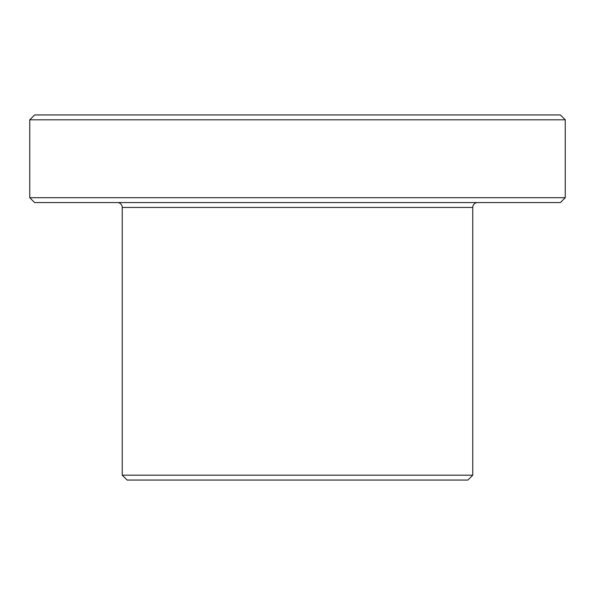 <?xml version="1.0" encoding="UTF-8"?>
<svg xmlns="http://www.w3.org/2000/svg" width="595" height="595" viewBox="0 0 595 595"><rect width="100%" height="100%" fill="white"/><g stroke="black" fill="none" stroke-linecap="round" stroke-linejoin="round"><path stroke-width="0.89" d="M472.757 475.189L122.243 475.189L127.114 480.053L467.886 480.053L472.757 475.189L472.757 207.439A4.872 4.872 0 0 1 477.621 202.568M122.243 475.189L122.243 207.439A4.872 4.872 0 0 0 117.379 202.568M565.25 197.704L560.378 202.568L34.622 202.568L29.75 197.704L565.25 197.704L565.25 119.811L29.75 119.811L34.622 114.947L560.378 114.947L565.25 119.811M29.75 197.704L29.75 119.811M472.757 207.439L122.243 207.439"/></g></svg>
